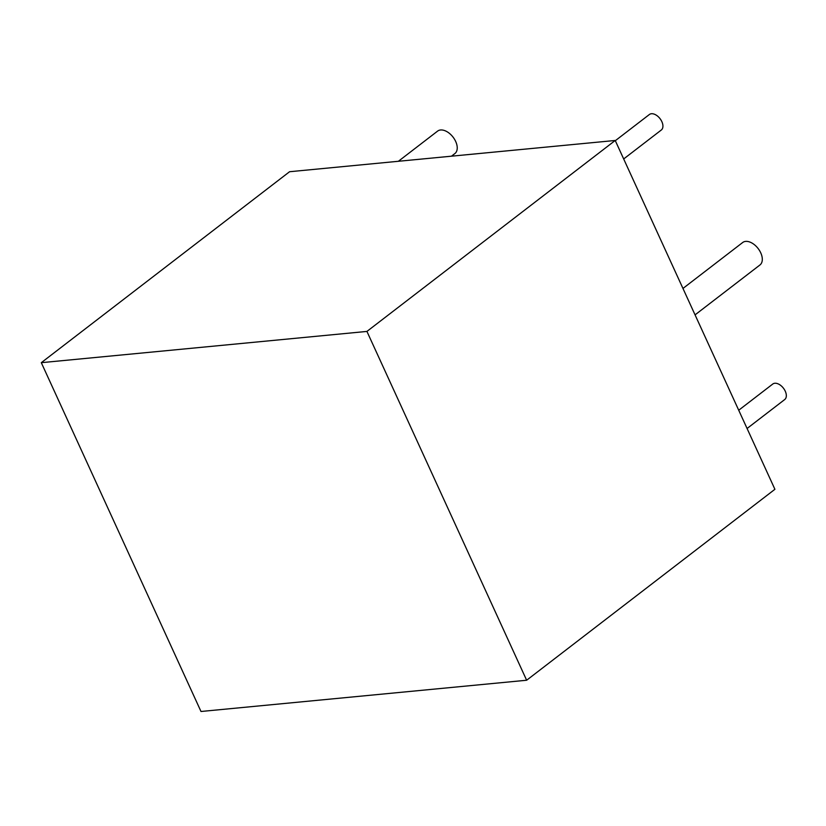 <?xml version="1.0" encoding="UTF-8"?>
<svg xmlns="http://www.w3.org/2000/svg" width="826" height="826" viewBox="0 0 826 826"><rect width="100%" height="100%" fill="white"/><g stroke="black" fill="none" stroke-linecap="round" stroke-linejoin="round"><path stroke-width="1.24" d="M41.3 362.676L289.575 171.725L615.215 140.472L774.912 489.291L526.637 680.242L200.997 711.485L41.3 362.676L366.93 331.422L526.637 680.242M615.215 140.472L366.93 331.422M695.058 314.871L759.951 264.97A14.166 8.58 -127.6 0 0 758.113 248.512A14.166 8.58 -127.6 0 0 742.677 242.514L682.957 288.45M623.671 158.964L661.296 130.023A9.788 5.927 -127.6 0 0 660.036 118.655A9.788 5.927 -127.6 0 0 649.37 114.515L615.318 140.699M451.461 156.186L454.878 153.564A14.166 8.58 -127.6 0 0 453.04 137.106A14.166 8.58 -127.6 0 0 437.604 131.107L398.369 161.287M747.076 428.488L784.7 399.557A9.788 5.927 -127.6 0 0 783.43 388.179A9.788 5.927 -127.6 0 0 772.764 384.038L738.712 410.233"/></g></svg>
